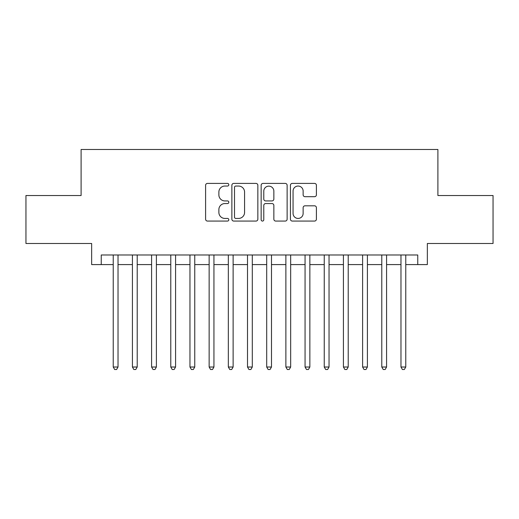 <?xml version="1.0" encoding="UTF-8"?>
<svg xmlns="http://www.w3.org/2000/svg" width="519" height="519" viewBox="0 0 519 519"><rect width="100%" height="100%" fill="white"/><g stroke="black" fill="none" stroke-linecap="round" stroke-linejoin="round"><path stroke-width="0.78" d="M228.808 184.732A1.317 1.317 0 0 0 227.491 183.408L207.483 183.408A1.881 1.881 0 0 0 205.602 185.296L205.602 219.187A1.881 1.881 0 0 0 207.483 221.068L227.491 221.068A1.317 1.317 0 0 0 228.808 219.751A1.317 1.317 0 0 0 227.491 218.434L224.902 218.434A6.027 6.027 0 0 1 218.875 212.407L218.875 209.585A6.027 6.027 0 0 1 224.902 203.558L227.491 203.558A1.317 1.317 0 0 0 228.808 202.241A1.317 1.317 0 0 0 227.491 200.924L224.902 200.924A6.027 6.027 0 0 1 218.875 194.897L218.875 192.069A6.027 6.027 0 0 1 224.902 186.049L227.491 186.049A1.317 1.317 0 0 0 228.808 184.732M314.527 196.688A1.881 1.881 0 0 0 316.408 194.8L316.408 185.296A1.881 1.881 0 0 0 314.527 183.408L292.307 183.408A1.881 1.881 0 0 0 290.426 185.296L290.426 219.187A1.881 1.881 0 0 0 292.307 221.068L314.527 221.068A1.881 1.881 0 0 0 316.408 219.187L316.408 207.697A1.881 1.881 0 0 0 314.527 205.816L305.016 205.816A1.881 1.881 0 0 0 303.135 207.697L303.135 213.393A5.034 5.034 0 0 1 298.101 218.434A5.034 5.034 0 0 1 293.06 213.393L293.06 191.083A5.034 5.034 0 0 1 298.101 186.049A5.034 5.034 0 0 1 303.135 191.083L303.135 194.8A1.881 1.881 0 0 0 305.016 196.688L314.527 196.688M101.244 264.586L101.244 254.991L417.756 254.991L417.756 264.586L427.351 264.586L427.351 243.482L493.05 243.482L493.05 195.527L437.9 195.527L437.9 149.485L81.1 149.485L81.1 195.527L25.95 195.527L25.95 243.482L91.649 243.482L91.649 264.586L113.233 264.586M257.852 185.296A1.881 1.881 0 0 0 255.971 183.408L233.751 183.408A1.881 1.881 0 0 0 231.87 185.296L231.87 219.187A1.881 1.881 0 0 0 233.751 221.068L255.971 221.068A1.881 1.881 0 0 0 257.852 219.187L257.852 185.296M263.029 183.408L285.249 183.408A1.881 1.881 0 0 1 287.13 185.296L287.13 219.187A1.881 1.881 0 0 1 285.249 221.068L275.738 221.068A1.881 1.881 0 0 1 273.857 219.187L273.857 205.44A1.881 1.881 0 0 0 271.975 203.558L265.67 203.558A1.881 1.881 0 0 0 263.782 205.44L263.782 219.751A1.317 1.317 0 0 1 262.465 221.068A1.317 1.317 0 0 1 261.148 219.751L261.148 185.296A1.881 1.881 0 0 1 263.029 183.408M118.027 264.586L132.416 264.586M137.211 264.586L151.6 264.586M156.394 264.586L170.777 264.586M175.578 264.586L189.96 264.586M194.761 264.586L209.144 264.586M213.938 264.586L228.328 264.586M233.122 264.586L247.511 264.586M252.305 264.586L266.695 264.586M271.489 264.586L285.878 264.586M290.672 264.586L305.062 264.586M309.856 264.586L324.239 264.586M329.04 264.586L343.422 264.586M348.223 264.586L362.606 264.586M367.4 264.586L381.789 264.586M386.584 264.586L400.973 264.586M405.767 264.586L417.756 264.586M235.821 186.049A1.317 1.317 0 0 0 234.504 187.365L234.504 217.117A1.317 1.317 0 0 0 235.821 218.434L238.552 218.434A6.027 6.027 0 0 0 244.579 212.407L244.579 192.069A6.027 6.027 0 0 0 238.552 186.049L235.821 186.049M273.857 191.18A5.034 5.034 0 0 0 268.823 186.139A5.034 5.034 0 0 0 263.782 191.18L263.782 199.037A1.881 1.881 0 0 0 265.67 200.924L271.975 200.924A1.881 1.881 0 0 0 273.857 199.037L273.857 191.18M118.027 254.991L118.027 367.017L113.233 367.017L113.233 254.991M118.027 367.017L116.587 369.515L114.673 369.515L113.233 367.017M137.211 254.991L137.211 367.017L132.416 367.017L132.416 254.991M137.211 367.017L135.77 369.515L133.85 369.515L132.416 367.017M156.394 254.991L156.394 367.017L151.6 367.017L151.6 254.991M156.394 367.017L154.954 369.515L153.034 369.515L151.6 367.017M175.578 254.991L175.578 367.017L170.777 367.017L170.777 254.991M175.578 367.017L174.137 369.515L172.217 369.515L170.777 367.017M194.761 254.991L194.761 367.017L189.96 367.017L189.96 254.991M194.761 367.017L193.321 369.515L191.401 369.515L189.96 367.017M213.938 254.991L213.938 367.017L209.144 367.017L209.144 254.991M213.938 367.017L212.505 369.515L210.584 369.515L209.144 367.017M233.122 254.991L233.122 367.017L228.328 367.017L228.328 254.991M233.122 367.017L231.688 369.515L229.768 369.515L228.328 367.017M252.305 254.991L252.305 367.017L247.511 367.017L247.511 254.991M252.305 367.017L250.865 369.515L248.951 369.515L247.511 367.017M271.489 254.991L271.489 367.017L266.695 367.017L266.695 254.991M271.489 367.017L270.049 369.515L268.135 369.515L266.695 367.017M290.672 254.991L290.672 367.017L285.878 367.017L285.878 254.991M290.672 367.017L289.232 369.515L287.312 369.515L285.878 367.017M309.856 254.991L309.856 367.017L305.062 367.017L305.062 254.991M309.856 367.017L308.416 369.515L306.495 369.515L305.062 367.017M329.04 254.991L329.04 367.017L324.239 367.017L324.239 254.991M329.04 367.017L327.599 369.515L325.679 369.515L324.239 367.017M348.223 254.991L348.223 367.017L343.422 367.017L343.422 254.991M348.223 367.017L346.783 369.515L344.863 369.515L343.422 367.017M367.4 254.991L367.4 367.017L362.606 367.017L362.606 254.991M367.4 367.017L365.966 369.515L364.046 369.515L362.606 367.017M386.584 254.991L386.584 367.017L381.789 367.017L381.789 254.991M386.584 367.017L385.15 369.515L383.23 369.515L381.789 367.017M405.767 254.991L405.767 367.017L400.973 367.017L400.973 254.991M405.767 367.017L404.327 369.515L402.413 369.515L400.973 367.017"/></g></svg>
